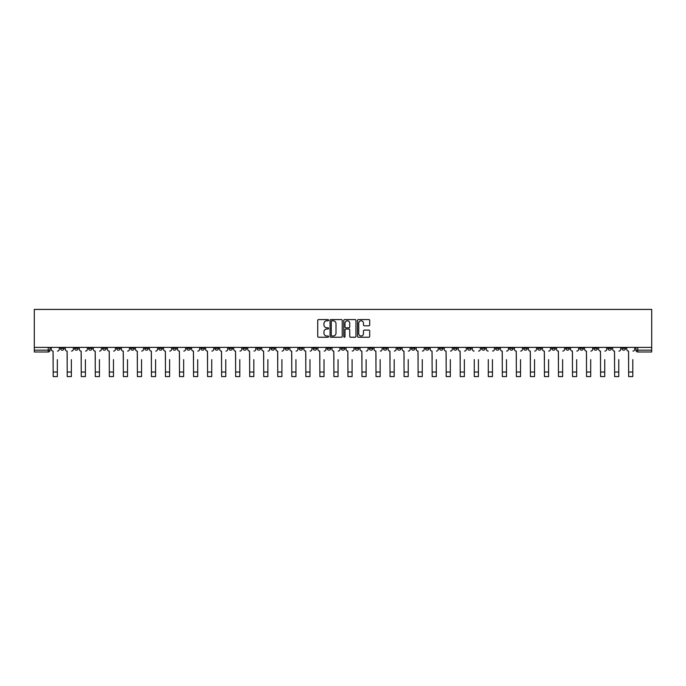 <?xml version="1.0" encoding="UTF-8"?>
<svg xmlns="http://www.w3.org/2000/svg" width="686" height="686" viewBox="0 0 686 686"><rect width="100%" height="100%" fill="white"/><g stroke="black" fill="none" stroke-linecap="round" stroke-linejoin="round"><path stroke-width="1.03" d="M328.603 320.19A0.617 0.617 0 0 0 327.985 319.573L318.604 319.573A0.883 0.883 0 0 0 317.721 320.456L317.721 336.354A0.883 0.883 0 0 0 318.604 337.229L327.985 337.229A0.617 0.617 0 0 0 328.603 336.612A0.617 0.617 0 0 0 327.985 335.994L326.776 335.994A2.83 2.83 0 0 1 323.946 333.173L323.946 331.844A2.83 2.83 0 0 1 326.776 329.023L327.985 329.023A0.617 0.617 0 0 0 328.603 328.405A0.617 0.617 0 0 0 327.985 327.779L326.776 327.779A2.83 2.83 0 0 1 323.946 324.958L323.946 323.629A2.83 2.83 0 0 1 326.776 320.808L327.985 320.808A0.617 0.617 0 0 0 328.603 320.19M523.667 347.39L523.667 348.377L527.268 348.377A1.801 1.801 0 0 1 525.467 350.177A1.801 1.801 0 0 1 523.667 348.377L523.667 347.39M439.452 347.39L439.452 348.377L443.053 348.377A1.801 1.801 0 0 1 441.252 350.177A1.801 1.801 0 0 1 439.452 348.377L439.452 347.39M425.414 347.39L425.414 348.377L429.016 348.377A1.801 1.801 0 0 1 427.215 350.177A1.801 1.801 0 0 1 425.414 348.377L425.414 347.39M341.199 347.39L341.199 348.377L344.801 348.377A1.801 1.801 0 0 1 343 350.177A1.801 1.801 0 0 1 341.199 348.377L341.199 347.39M327.162 347.39L327.162 348.377L330.763 348.377A1.801 1.801 0 0 1 328.963 350.177A1.801 1.801 0 0 1 327.162 348.377L327.162 347.39M313.125 347.39L313.125 348.377L316.726 348.377A1.801 1.801 0 0 1 314.925 350.177A1.801 1.801 0 0 1 313.125 348.377L313.125 347.39M285.059 347.39L285.059 348.377L288.652 348.377A1.801 1.801 0 0 1 286.859 350.177A1.801 1.801 0 0 1 285.059 348.377L285.059 347.39M256.984 348.377L256.984 347.39L256.984 348.377A1.801 1.801 0 0 0 258.785 350.177A1.801 1.801 0 0 1 256.984 348.377L260.586 348.377A1.801 1.801 0 0 1 258.785 350.177A1.801 1.801 0 0 0 260.586 348.377L260.586 347.39L260.586 348.377M242.947 348.377L242.947 347.39L242.947 348.377A1.801 1.801 0 0 0 244.748 350.177A1.801 1.801 0 0 1 242.947 348.377L246.548 348.377A1.801 1.801 0 0 1 244.748 350.177M228.91 348.377L228.91 347.39L228.91 348.377A1.801 1.801 0 0 0 230.71 350.177A1.801 1.801 0 0 1 228.91 348.377L232.511 348.377A1.801 1.801 0 0 1 230.71 350.177A1.801 1.801 0 0 0 232.511 348.377L232.511 347.39L232.511 348.377M214.881 347.39L214.881 348.377L218.474 348.377A1.801 1.801 0 0 1 216.673 350.177A1.801 1.801 0 0 1 214.881 348.377L214.881 347.39M200.844 347.39L200.844 348.377L204.437 348.377A1.801 1.801 0 0 1 202.644 350.177A1.801 1.801 0 0 1 200.844 348.377L200.844 347.39M186.806 347.39L186.806 348.377L190.408 348.377A1.801 1.801 0 0 1 188.607 350.177A1.801 1.801 0 0 1 186.806 348.377L186.806 347.39M172.769 348.377L172.769 347.39L172.769 348.377A1.801 1.801 0 0 0 174.57 350.177A1.801 1.801 0 0 1 172.769 348.377L176.371 348.377A1.801 1.801 0 0 1 174.57 350.177M144.695 348.377L144.695 347.39L144.695 348.377A1.801 1.801 0 0 0 146.495 350.177A1.801 1.801 0 0 1 144.695 348.377L148.296 348.377A1.801 1.801 0 0 1 146.495 350.177A1.801 1.801 0 0 0 148.296 348.377L148.296 347.39L148.296 348.377M130.666 348.377L130.666 347.39L130.666 348.377A1.801 1.801 0 0 0 132.458 350.177A1.801 1.801 0 0 1 130.666 348.377L134.259 348.377A1.801 1.801 0 0 1 132.458 350.177A1.801 1.801 0 0 0 134.259 348.377L134.259 347.39L134.259 348.377M116.629 348.377L116.629 347.39L116.629 348.377A1.801 1.801 0 0 0 118.429 350.177A1.801 1.801 0 0 1 116.629 348.377L120.221 348.377A1.801 1.801 0 0 1 118.429 350.177A1.801 1.801 0 0 0 120.221 348.377L120.221 347.39L120.221 348.377M102.591 348.377L102.591 347.39L102.591 348.377A1.801 1.801 0 0 0 104.392 350.177A1.801 1.801 0 0 1 102.591 348.377L106.193 348.377A1.801 1.801 0 0 1 104.392 350.177M88.554 348.377L88.554 347.39L88.554 348.377A1.801 1.801 0 0 0 90.355 350.177A1.801 1.801 0 0 1 88.554 348.377L92.156 348.377A1.801 1.801 0 0 1 90.355 350.177A1.801 1.801 0 0 0 92.156 348.377L92.156 347.39L92.156 348.377M74.517 348.377L74.517 347.39L74.517 348.377A1.801 1.801 0 0 0 76.318 350.177A1.801 1.801 0 0 1 74.517 348.377L78.118 348.377A1.801 1.801 0 0 1 76.318 350.177A1.801 1.801 0 0 0 78.118 348.377L78.118 347.39L78.118 348.377M368.811 325.799A0.883 0.883 0 0 0 369.694 324.915L369.694 320.456A0.883 0.883 0 0 0 368.811 319.573L358.392 319.573A0.883 0.883 0 0 0 357.509 320.456L357.509 336.354A0.883 0.883 0 0 0 358.392 337.229L368.811 337.229A0.883 0.883 0 0 0 369.694 336.354L369.694 330.961A0.883 0.883 0 0 0 368.811 330.077L364.352 330.077A0.883 0.883 0 0 0 363.469 330.961L363.469 333.636A2.367 2.367 0 0 1 361.102 335.994A2.367 2.367 0 0 1 358.744 333.636L358.744 323.166A2.367 2.367 0 0 1 361.102 320.808A2.367 2.367 0 0 1 363.469 323.166L363.469 324.915A0.883 0.883 0 0 0 364.352 325.799L368.811 325.799M651.7 347.39L34.3 347.39L34.3 309.42L651.7 309.42L651.7 351.978L637.757 351.978A1.801 1.801 0 0 1 635.956 350.177L651.7 350.177M342.228 320.456A0.883 0.883 0 0 0 341.345 319.573L330.926 319.573A0.883 0.883 0 0 0 330.043 320.456L330.043 336.354A0.883 0.883 0 0 0 330.926 337.229L341.345 337.229A0.883 0.883 0 0 0 342.228 336.354L342.228 320.456M344.655 319.573L355.074 319.573A0.883 0.883 0 0 1 355.957 320.456L355.957 336.354A0.883 0.883 0 0 1 355.074 337.229L350.615 337.229A0.883 0.883 0 0 1 349.731 336.354L349.731 329.906A0.883 0.883 0 0 0 348.848 329.023L345.89 329.023A0.883 0.883 0 0 0 345.007 329.906L345.007 336.612A0.617 0.617 0 0 1 344.389 337.229A0.617 0.617 0 0 1 343.772 336.612L343.772 320.456A0.883 0.883 0 0 1 344.655 319.573M635.956 347.39L635.956 350.177A1.801 1.801 0 0 0 637.757 351.978L637.757 347.39M50.044 347.39L50.044 350.177L50.044 347.39M48.243 347.39L48.243 351.978L34.3 351.978L34.3 350.177L50.044 350.177A1.801 1.801 0 0 1 48.243 351.978A1.801 1.801 0 0 0 50.044 350.177M34.3 347.39L34.3 350.177M625.521 347.39L625.521 348.377A1.801 1.801 0 0 1 623.72 350.177A1.801 1.801 0 0 1 621.919 348.377L625.521 348.377M621.919 347.39L621.919 348.377M611.483 347.39L611.483 348.377A1.801 1.801 0 0 1 609.683 350.177A1.801 1.801 0 0 1 607.882 348.377L611.483 348.377M607.882 347.39L607.882 348.377M597.446 348.377L597.446 347.39L597.446 348.377A1.801 1.801 0 0 1 595.645 350.177A1.801 1.801 0 0 1 593.844 348.377L597.446 348.377A1.801 1.801 0 0 1 595.645 350.177M593.844 347.39L593.844 348.377M583.409 347.39L583.409 348.377A1.801 1.801 0 0 1 581.608 350.177A1.801 1.801 0 0 1 579.807 348.377A1.801 1.801 0 0 0 581.608 350.177M579.807 347.39L579.807 348.377L583.409 348.377M569.371 347.39L569.371 348.377A1.801 1.801 0 0 1 567.571 350.177A1.801 1.801 0 0 1 565.779 348.377L569.371 348.377A1.801 1.801 0 0 1 567.571 350.177M565.779 347.39L565.779 348.377M555.334 347.39L555.334 348.377A1.801 1.801 0 0 1 553.542 350.177A1.801 1.801 0 0 1 551.741 348.377A1.801 1.801 0 0 0 553.542 350.177M551.741 347.39L551.741 348.377L555.334 348.377M541.305 347.39L541.305 348.377A1.801 1.801 0 0 1 539.505 350.177A1.801 1.801 0 0 1 537.704 348.377L541.305 348.377M537.704 347.39L537.704 348.377M527.268 347.39L527.268 348.377A1.801 1.801 0 0 1 525.467 350.177M513.231 347.39L513.231 348.377A1.801 1.801 0 0 1 511.43 350.177A1.801 1.801 0 0 1 509.629 348.377L513.231 348.377M509.629 347.39L509.629 348.377M499.194 347.39L499.194 348.377A1.801 1.801 0 0 1 497.393 350.177A1.801 1.801 0 0 1 495.592 348.377L499.194 348.377M495.592 347.39L495.592 348.377M485.156 347.39L485.156 348.377A1.801 1.801 0 0 1 483.356 350.177A1.801 1.801 0 0 1 481.563 348.377A1.801 1.801 0 0 0 483.356 350.177M481.563 347.39L481.563 348.377L485.156 348.377M471.119 347.39L471.119 348.377A1.801 1.801 0 0 1 469.327 350.177A1.801 1.801 0 0 1 467.526 348.377L471.119 348.377M467.526 347.39L467.526 348.377M457.09 347.39L457.09 348.377A1.801 1.801 0 0 1 455.29 350.177A1.801 1.801 0 0 1 453.489 348.377L457.09 348.377M453.489 347.39L453.489 348.377M443.053 347.39L443.053 348.377M429.016 347.39L429.016 348.377L429.016 347.39M414.979 347.39L414.979 348.377A1.801 1.801 0 0 1 413.178 350.177A1.801 1.801 0 0 1 411.377 348.377L414.979 348.377M411.377 347.39L411.377 348.377M400.941 347.39L400.941 348.377A1.801 1.801 0 0 1 399.141 350.177A1.801 1.801 0 0 1 397.348 348.377L400.941 348.377M397.348 347.39L397.348 348.377M386.904 347.39L386.904 348.377A1.801 1.801 0 0 1 385.112 350.177A1.801 1.801 0 0 1 383.311 348.377L386.904 348.377M383.311 347.39L383.311 348.377M372.875 347.39L372.875 348.377A1.801 1.801 0 0 1 371.075 350.177A1.801 1.801 0 0 1 369.274 348.377L372.875 348.377M369.274 347.39L369.274 348.377M358.838 347.39L358.838 348.377A1.801 1.801 0 0 1 357.037 350.177A1.801 1.801 0 0 1 355.237 348.377L358.838 348.377M355.237 347.39L355.237 348.377M344.801 347.39L344.801 348.377A1.801 1.801 0 0 1 343 350.177M330.763 347.39L330.763 348.377M316.726 348.377L316.726 347.39L316.726 348.377A1.801 1.801 0 0 1 314.925 350.177M302.689 347.39L302.689 348.377A1.801 1.801 0 0 1 300.888 350.177A1.801 1.801 0 0 1 299.096 348.377A1.801 1.801 0 0 0 300.888 350.177A1.801 1.801 0 0 0 302.689 348.377L299.096 348.377L299.096 347.39M288.652 348.377L288.652 347.39L288.652 348.377A1.801 1.801 0 0 1 286.859 350.177M274.623 347.39L274.623 348.377A1.801 1.801 0 0 1 272.822 350.177A1.801 1.801 0 0 1 271.021 348.377A1.801 1.801 0 0 0 272.822 350.177M271.021 347.39L271.021 348.377L274.623 348.377M246.548 347.39L246.548 348.377L246.548 347.39M218.474 348.377L218.474 347.39L218.474 348.377A1.801 1.801 0 0 1 216.673 350.177M204.437 348.377L204.437 347.39L204.437 348.377A1.801 1.801 0 0 1 202.644 350.177M190.408 348.377L190.408 347.39L190.408 348.377A1.801 1.801 0 0 1 188.607 350.177M176.371 347.39L176.371 348.377L176.371 347.39M162.333 348.377L162.333 347.39L162.333 348.377A1.801 1.801 0 0 1 160.533 350.177A1.801 1.801 0 0 1 158.732 348.377L162.333 348.377A1.801 1.801 0 0 1 160.533 350.177M158.732 347.39L158.732 348.377M106.193 347.39L106.193 348.377L106.193 347.39M64.081 347.39L64.081 348.377A1.801 1.801 0 0 1 62.28 350.177A1.801 1.801 0 0 1 60.479 348.377A1.801 1.801 0 0 0 62.28 350.177A1.801 1.801 0 0 0 64.081 348.377L64.081 347.39M60.479 347.39L60.479 348.377L64.081 348.377M331.895 320.808A0.617 0.617 0 0 0 331.278 321.425L331.278 335.377A0.617 0.617 0 0 0 331.895 335.994L333.173 335.994A2.83 2.83 0 0 0 336.003 333.173L336.003 323.629A2.83 2.83 0 0 0 333.173 320.808L331.895 320.808M349.731 323.217A2.367 2.367 0 0 0 347.373 320.851A2.367 2.367 0 0 0 345.007 323.217L345.007 326.896A0.883 0.883 0 0 0 345.89 327.779L348.848 327.779A0.883 0.883 0 0 0 349.731 326.896L349.731 323.217M51.261 349.277L51.261 347.39L51.261 349.277A1.801 1.801 0 0 0 53.062 351.078L53.191 359.627M53.062 351.078L53.191 376.58L57.332 376.58L57.332 359.627M59.27 349.277L59.27 347.39L59.27 349.277A1.801 1.801 0 0 1 57.47 351.078M57.332 376.58L53.191 376.58M65.299 349.277L65.299 347.39L65.299 349.277A1.801 1.801 0 0 0 67.099 351.078L67.228 359.627M67.099 351.078L67.228 376.58L71.37 376.58L71.37 359.627M73.308 349.277L73.308 347.39L73.308 349.277A1.801 1.801 0 0 1 71.507 351.078M79.336 349.277L79.336 347.39L79.336 349.277A1.801 1.801 0 0 0 81.128 351.078L81.265 359.627M81.128 351.078L81.265 376.58L85.407 376.58L85.407 359.627M87.336 349.277L87.336 347.39L87.336 349.277A1.801 1.801 0 0 1 85.544 351.078M71.37 376.58L67.228 376.58M85.407 376.58L81.265 376.58M93.365 349.277L93.365 347.39L93.365 349.277A1.801 1.801 0 0 0 95.165 351.078L95.303 359.627M95.165 351.078L95.303 376.58L99.444 376.58L99.444 359.627M101.374 349.277L101.374 347.39L101.374 349.277A1.801 1.801 0 0 1 99.573 351.078M107.402 349.277L107.402 347.39L107.402 349.277A1.801 1.801 0 0 0 109.203 351.078L109.34 359.627M109.203 351.078L109.34 376.58L113.473 376.58L113.473 359.627M115.411 349.277L115.411 347.39L115.411 349.277A1.801 1.801 0 0 1 113.61 351.078M121.439 349.277L121.439 347.39L121.439 349.277A1.801 1.801 0 0 0 123.24 351.078L123.377 359.627M123.24 351.078L123.377 376.58L127.51 376.58L127.51 359.627M129.448 349.277L129.448 347.39L129.448 349.277A1.801 1.801 0 0 1 127.647 351.078M99.444 376.58L95.303 376.58M113.473 376.58L109.34 376.58M127.51 376.58L123.377 376.58M135.476 349.277L135.476 347.39L135.476 349.277A1.801 1.801 0 0 0 137.277 351.078L137.406 359.627M137.277 351.078L137.406 376.58L141.548 376.58L141.548 359.627M143.485 349.277L143.485 347.39L143.485 349.277A1.801 1.801 0 0 1 141.685 351.078M141.548 376.58L137.406 376.58M149.514 349.277L149.514 347.39L149.514 349.277A1.801 1.801 0 0 0 151.314 351.078L151.443 359.627M151.314 351.078L151.443 376.58L155.585 376.58L155.585 359.627M157.523 349.277L157.523 347.39L157.523 349.277A1.801 1.801 0 0 1 155.722 351.078M155.585 376.58L151.443 376.58M163.551 349.277L163.551 347.39L163.551 349.277A1.801 1.801 0 0 0 165.343 351.078L165.48 359.627M165.343 351.078L165.48 376.58L169.622 376.58L169.622 359.627M171.551 349.277L171.551 347.39L171.551 349.277A1.801 1.801 0 0 1 169.759 351.078M169.622 376.58L165.48 376.58M177.58 349.277L177.58 347.39L177.58 349.277A1.801 1.801 0 0 0 179.38 351.078L179.518 359.627M179.38 351.078L179.518 376.58L183.659 376.58L183.659 359.627M185.589 349.277L185.589 347.39L185.589 349.277A1.801 1.801 0 0 1 183.788 351.078M183.659 376.58L179.518 376.58M191.617 349.277L191.617 347.39L191.617 349.277A1.801 1.801 0 0 0 193.418 351.078L193.555 359.627M193.418 351.078L193.555 376.58L197.697 376.58L197.697 359.627M199.626 349.277L199.626 347.39L199.626 349.277A1.801 1.801 0 0 1 197.825 351.078M197.697 376.58L193.555 376.58M205.654 349.277L205.654 347.39L205.654 349.277A1.801 1.801 0 0 0 207.455 351.078L207.592 359.627M207.455 351.078L207.592 376.58L211.725 376.58L211.725 359.627M213.663 349.277L213.663 347.39L213.663 349.277A1.801 1.801 0 0 1 211.863 351.078M211.725 376.58L207.592 376.58M219.691 349.277L219.691 347.39L219.691 349.277A1.801 1.801 0 0 0 221.492 351.078L221.629 359.627M221.492 351.078L221.629 376.58L225.763 376.58L225.763 359.627M227.701 349.277L227.701 347.39L227.701 349.277A1.801 1.801 0 0 1 225.9 351.078M225.763 376.58L221.629 376.58M233.729 349.277L233.729 347.39L233.729 349.277A1.801 1.801 0 0 0 235.53 351.078L235.658 359.627M235.53 351.078L235.658 376.58L239.8 376.58L239.8 359.627M241.738 349.277L241.738 347.39L241.738 349.277A1.801 1.801 0 0 1 239.937 351.078M239.8 376.58L235.658 376.58M247.766 349.277L247.766 347.39L247.766 349.277A1.801 1.801 0 0 0 249.558 351.078L249.695 359.627M249.558 351.078L249.695 376.58L253.837 376.58L253.837 359.627M255.767 349.277L255.767 347.39L255.767 349.277A1.801 1.801 0 0 1 253.974 351.078M253.837 376.58L249.695 376.58M261.795 349.277L261.795 347.39L261.795 349.277A1.801 1.801 0 0 0 263.596 351.078L263.733 359.627M263.596 351.078L263.733 376.58L267.874 376.58L267.874 359.627M269.804 349.277L269.804 347.39L269.804 349.277A1.801 1.801 0 0 1 268.003 351.078M267.874 376.58L263.733 376.58M275.832 349.277L275.832 347.39L275.832 349.277A1.801 1.801 0 0 0 277.633 351.078L277.77 359.627M277.633 351.078L277.77 376.58L281.912 376.58L281.912 359.627M283.841 349.277L283.841 347.39L283.841 349.277A1.801 1.801 0 0 1 282.04 351.078M281.912 376.58L277.77 376.58M289.869 349.277L289.869 347.39L289.869 349.277A1.801 1.801 0 0 0 291.67 351.078L291.807 359.627M291.67 351.078L291.807 376.58L295.94 376.58L295.94 359.627M297.878 349.277L297.878 347.39L297.878 349.277A1.801 1.801 0 0 1 296.078 351.078M295.94 376.58L291.807 376.58M303.907 349.277L303.907 347.39L303.907 349.277A1.801 1.801 0 0 0 305.707 351.078L305.845 359.627M305.707 351.078L305.845 376.58L309.978 376.58L309.978 359.627M311.916 349.277L311.916 347.39L311.916 349.277A1.801 1.801 0 0 1 310.115 351.078M309.978 376.58L305.845 376.58M317.944 349.277L317.944 347.39L317.944 349.277A1.801 1.801 0 0 0 319.745 351.078L319.873 359.627M319.745 351.078L319.873 376.58L324.015 376.58L324.015 359.627M325.953 349.277L325.953 347.39L325.953 349.277A1.801 1.801 0 0 1 324.152 351.078M324.015 376.58L319.873 376.58M331.981 349.277L331.981 347.39L331.981 349.277A1.801 1.801 0 0 0 333.782 351.078L333.911 359.627M333.782 351.078L333.911 376.58L338.052 376.58L338.052 359.627M339.982 349.277L339.982 347.39L339.982 349.277A1.801 1.801 0 0 1 338.189 351.078M338.052 376.58L333.911 376.58M346.018 349.277L346.018 347.39L346.018 349.277A1.801 1.801 0 0 0 347.811 351.078L347.948 359.627M347.811 351.078L347.948 376.58L352.09 376.58L352.09 359.627M354.019 349.277L354.019 347.39L354.019 349.277A1.801 1.801 0 0 1 352.218 351.078M352.09 376.58L347.948 376.58M360.047 349.277L360.047 347.39L360.047 349.277A1.801 1.801 0 0 0 361.848 351.078L361.985 359.627M361.848 351.078L361.985 376.58L366.127 376.58L366.127 359.627M368.056 349.277L368.056 347.39L368.056 349.277A1.801 1.801 0 0 1 366.255 351.078M366.127 376.58L361.985 376.58M374.084 349.277L374.084 347.39L374.084 349.277A1.801 1.801 0 0 0 375.885 351.078L376.022 359.627M375.885 351.078L376.022 376.58L380.155 376.58L380.155 359.627M382.093 349.277L382.093 347.39L382.093 349.277A1.801 1.801 0 0 1 380.293 351.078M380.155 376.58L376.022 376.58M388.122 349.277L388.122 347.39L388.122 349.277A1.801 1.801 0 0 0 389.922 351.078L390.06 359.627M389.922 351.078L390.06 376.58L394.193 376.58L394.193 359.627M396.131 349.277L396.131 347.39L396.131 349.277A1.801 1.801 0 0 1 394.33 351.078M394.193 376.58L390.06 376.58M402.159 349.277L402.159 347.39L402.159 349.277A1.801 1.801 0 0 0 403.96 351.078L404.088 359.627M403.96 351.078L404.088 376.58L408.23 376.58L408.23 359.627M410.168 349.277L410.168 347.39L410.168 349.277A1.801 1.801 0 0 1 408.367 351.078M408.23 376.58L404.088 376.58M416.196 349.277L416.196 347.39L416.196 349.277A1.801 1.801 0 0 0 417.997 351.078L418.126 359.627M417.997 351.078L418.126 376.58L422.267 376.58L422.267 359.627M424.205 349.277L424.205 347.39L424.205 349.277A1.801 1.801 0 0 1 422.405 351.078M422.267 376.58L418.126 376.58M430.233 349.277L430.233 347.39L430.233 349.277A1.801 1.801 0 0 0 432.026 351.078L432.163 359.627M432.026 351.078L432.163 376.58L436.305 376.58L436.305 359.627M438.234 349.277L438.234 347.39L438.234 349.277A1.801 1.801 0 0 1 436.442 351.078M436.305 376.58L432.163 376.58M444.262 349.277L444.262 347.39L444.262 349.277A1.801 1.801 0 0 0 446.063 351.078L446.2 359.627M446.063 351.078L446.2 376.58L450.342 376.58L450.342 359.627M452.271 349.277L452.271 347.39L452.271 349.277A1.801 1.801 0 0 1 450.47 351.078M450.342 376.58L446.2 376.58M458.299 349.277L458.299 347.39L458.299 349.277A1.801 1.801 0 0 0 460.1 351.078L460.237 359.627M460.1 351.078L460.237 376.58L464.371 376.58L464.371 359.627M466.308 349.277L466.308 347.39L466.308 349.277A1.801 1.801 0 0 1 464.508 351.078M464.371 376.58L460.237 376.58M474.275 376.58L478.408 376.58L474.275 376.58L474.275 359.627M474.137 351.078L474.137 351.078A1.801 1.801 0 0 1 472.337 349.277L472.337 347.39L472.337 349.277M478.408 359.627L478.408 376.58M478.545 351.078A1.801 1.801 0 0 0 480.346 349.277L480.346 347.39L480.346 349.277M488.303 376.58L492.445 376.58L488.303 376.58L488.303 359.627M488.175 351.078L488.175 351.078A1.801 1.801 0 0 1 486.374 349.277L486.374 347.39L486.374 349.277M492.445 359.627L492.445 376.58M492.582 351.078A1.801 1.801 0 0 0 494.383 349.277L494.383 347.39L494.383 349.277M500.411 349.277L500.411 347.39L500.411 349.277A1.801 1.801 0 0 0 502.212 351.078L502.341 359.627M502.212 351.078L502.341 376.58L506.482 376.58L506.482 359.627M508.42 349.277L508.42 347.39L508.42 349.277A1.801 1.801 0 0 1 506.62 351.078M506.482 376.58L502.341 376.58M514.449 349.277L514.449 347.39L514.449 349.277A1.801 1.801 0 0 0 516.241 351.078L516.378 359.627M516.241 351.078L516.378 376.58L520.52 376.58L520.52 359.627M522.449 349.277L522.449 347.39L522.449 349.277A1.801 1.801 0 0 1 520.657 351.078M520.52 376.58L516.378 376.58M528.477 349.277L528.477 347.39L528.477 349.277A1.801 1.801 0 0 0 530.278 351.078L530.415 359.627M530.278 351.078L530.415 376.58L534.557 376.58L534.557 359.627M536.486 349.277L536.486 347.39L536.486 349.277A1.801 1.801 0 0 1 534.686 351.078M534.557 376.58L530.415 376.58M542.515 349.277L542.515 347.39L542.515 349.277A1.801 1.801 0 0 0 544.315 351.078L544.452 359.627M544.315 351.078L544.452 376.58L548.594 376.58L548.594 359.627M550.524 349.277L550.524 347.39L550.524 349.277A1.801 1.801 0 0 1 548.723 351.078M548.594 376.58L544.452 376.58M556.552 349.277L556.552 347.39L556.552 349.277A1.801 1.801 0 0 0 558.353 351.078L558.49 359.627M558.353 351.078L558.49 376.58L562.623 376.58L562.623 359.627M564.561 349.277L564.561 347.39L564.561 349.277A1.801 1.801 0 0 1 562.76 351.078M570.589 349.277L570.589 347.39L570.589 349.277A1.801 1.801 0 0 0 572.39 351.078L572.527 359.627M572.39 351.078L572.527 376.58L576.66 376.58L576.66 359.627M578.598 349.277L578.598 347.39L578.598 349.277A1.801 1.801 0 0 1 576.797 351.078M584.626 349.277L584.626 347.39L584.626 349.277A1.801 1.801 0 0 0 586.427 351.078L586.556 359.627M586.427 351.078L586.556 376.58L590.697 376.58L590.697 359.627M592.635 349.277L592.635 347.39L592.635 349.277A1.801 1.801 0 0 1 590.835 351.078M598.664 349.277L598.664 347.39L598.664 349.277A1.801 1.801 0 0 0 600.456 351.078L600.593 359.627M600.456 351.078L600.593 376.58L604.735 376.58L604.735 359.627M606.664 349.277L606.664 347.39L606.664 349.277A1.801 1.801 0 0 1 604.872 351.078M612.692 349.277L612.692 347.39L612.692 349.277A1.801 1.801 0 0 0 614.493 351.078L614.63 359.627M614.493 351.078L614.63 376.58L618.772 376.58L618.772 359.627M620.701 349.277L620.701 347.39L620.701 349.277A1.801 1.801 0 0 1 618.901 351.078M562.623 376.58L558.49 376.58M576.66 376.58L572.527 376.58M590.697 376.58L586.556 376.58M604.735 376.58L600.593 376.58M618.772 376.58L614.63 376.58M626.73 349.277L626.73 347.39L626.73 349.277A1.801 1.801 0 0 0 628.53 351.078L628.668 359.627M628.53 351.078L628.668 376.58L632.809 376.58L632.809 359.627M634.739 349.277L634.739 347.39L634.739 349.277A1.801 1.801 0 0 1 632.938 351.078M632.809 376.58L628.668 376.58M57.332 372.035L53.191 372.035M71.37 372.035L67.228 372.035M85.407 372.035L81.265 372.035M99.444 372.035L95.303 372.035M113.473 372.035L109.34 372.035M127.51 372.035L123.377 372.035M141.548 372.035L137.406 372.035M155.585 372.035L151.443 372.035M169.622 372.035L165.48 372.035M183.659 372.035L179.518 372.035M197.697 372.035L193.555 372.035M211.725 372.035L207.592 372.035M225.763 372.035L221.629 372.035M239.8 372.035L235.658 372.035M253.837 372.035L249.695 372.035M267.874 372.035L263.733 372.035M281.912 372.035L277.77 372.035M295.94 372.035L291.807 372.035M309.978 372.035L305.845 372.035M324.015 372.035L319.873 372.035M338.052 372.035L333.911 372.035M352.09 372.035L347.948 372.035M366.127 372.035L361.985 372.035M380.155 372.035L376.022 372.035M394.193 372.035L390.06 372.035M408.23 372.035L404.088 372.035M422.267 372.035L418.126 372.035M436.305 372.035L432.163 372.035M450.342 372.035L446.2 372.035M464.371 372.035L460.237 372.035M478.408 372.035L474.275 372.035M492.445 372.035L488.303 372.035M506.482 372.035L502.341 372.035M520.52 372.035L516.378 372.035M534.557 372.035L530.415 372.035M548.594 372.035L544.452 372.035M562.623 372.035L558.49 372.035M576.66 372.035L572.527 372.035M590.697 372.035L586.556 372.035M604.735 372.035L600.593 372.035M618.772 372.035L614.63 372.035M632.809 372.035L628.668 372.035"/></g></svg>
